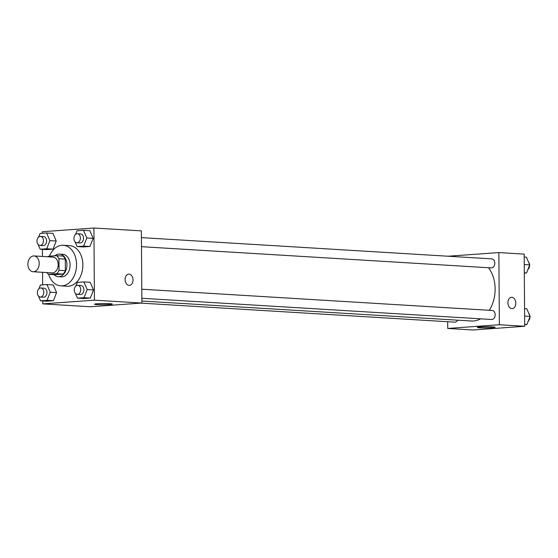 <?xml version="1.0" encoding="UTF-8"?>
<svg xmlns="http://www.w3.org/2000/svg" width="558" height="558" viewBox="0 0 558 558"><rect width="100%" height="100%" fill="white"/><g stroke="black" fill="none" stroke-linecap="round" stroke-linejoin="round"><path stroke-width="0.84" d="M27.9 264.241A7.91 5.636 93.5 0 1 34.024 255.941A7.91 5.636 93.5 0 1 39.179 264.178A7.91 5.636 93.5 0 1 33.068 271.732A7.91 5.636 93.5 0 1 27.9 264.241M34.024 255.941L53.01 257.092A7.91 5.636 93.5 0 1 58.158 265.329A7.91 5.636 93.5 0 1 52.054 272.883L33.068 271.732M56.609 255.676L62.935 256.059A10.742 7.659 93.5 0 1 65.272 259.121L65.356 270.693A10.742 7.659 93.5 0 1 63.061 274.097L54.782 274.689L48.455 274.306L56.735 273.713A10.742 7.659 93.5 0 0 59.029 270.309L58.946 258.738A10.742 7.659 93.5 0 0 56.609 255.676L48.33 256.268A10.742 7.659 93.5 0 0 47.842 256.778M48.455 274.306A10.742 7.659 93.5 0 1 46.886 272.569M53.98 274.641A11.3 8.056 -86.5 0 0 58.172 276.649A11.3 8.056 -86.5 0 0 66.897 265.859A11.3 8.056 -86.5 0 0 59.539 254.092A11.3 8.056 -86.5 0 0 58.778 254.099A11.3 8.056 -86.5 0 0 54.872 255.794M59.539 254.092L62.705 254.288A11.3 8.056 93.5 0 1 70.064 266.054A11.3 8.056 93.5 0 1 61.338 276.845L58.172 276.649M63.061 274.097L56.735 273.713M65.272 259.121L58.946 258.738M65.356 270.693L59.029 270.309M49.425 256.192A20.339 14.501 93.5 0 1 63.256 245.262A20.339 14.501 93.5 0 1 76.495 266.445A20.339 14.501 93.5 0 1 60.787 285.863A20.339 14.501 93.5 0 1 48.665 274.32M63.256 245.262L69.583 245.646A20.339 14.501 93.5 0 1 82.821 266.829A20.339 14.501 93.5 0 1 67.12 286.247L60.787 285.863M42.757 300.95L42.778 303.88L94.421 300.169L93.918 228.013L42.275 231.73L42.289 233.279M42.401 249.356L42.45 256.457M42.561 272.311L42.645 284.873M38.097 244.439L40.176 249.224L46.502 249.607L53.024 249.14L56.225 241.014L52.912 233.356L46.586 232.972L40.064 233.439L38.635 237.066M75.023 241.781L77.095 246.566L83.428 246.95L89.95 246.483L93.151 238.357L89.838 230.698L83.512 230.314L76.99 230.782L75.56 234.409M75.386 293.369L77.457 298.16L83.784 298.544L90.305 298.077L93.514 289.944L90.194 282.292L83.867 281.909L77.346 282.376L75.916 286.003M38.46 296.026L40.532 300.811L46.858 301.201L53.38 300.727L56.588 292.601L53.275 284.943L46.949 284.559L40.42 285.033L38.99 288.653M129.107 285.368A5.65 3.941 -94.1 0 1 125.118 279.753A5.65 3.941 -94.1 0 1 128.661 274.097A5.65 3.941 -94.1 0 1 132.999 279.446A5.65 3.941 -94.1 0 1 129.47 285.368A5.65 3.941 -94.1 0 1 129.107 285.368M42.778 303.88L90.236 306.761L141.878 303.05L94.421 300.169M141.878 303.05L141.376 230.893L93.918 228.013M129.47 285.368A5.65 3.941 85.9 0 0 132.999 279.446A5.65 3.941 85.9 0 0 128.654 274.097M97.183 303.761A8.886 0.586 -0.4 0 1 106.843 303.573A8.886 0.586 -0.4 0 1 112.291 304.075A8.886 0.586 -0.4 0 1 103.404 304.724A8.886 0.586 -0.4 0 1 94.511 304.201A8.886 0.586 -0.4 0 1 97.183 303.761M488.487 267.735A30.55 21.783 93.5 0 1 489.317 310.297M480.612 318.827A30.55 21.783 93.5 0 1 471.447 321.01L141.865 301.02M140.958 303.113L454.742 322.147A4.52 3.222 -86.5 0 0 457.609 320.173M141.418 237.624L491.856 258.884A4.52 3.222 93.5 0 1 494.8 263.585A4.52 3.222 93.5 0 1 491.305 267.903L141.481 246.685M141.781 289.211L492.212 310.471A4.52 3.222 93.5 0 1 495.155 315.179A4.52 3.222 93.5 0 1 491.668 319.497L141.844 298.272M448.144 256.227L498.866 252.579L524.178 254.12L524.68 326.27L499.375 324.735L498.866 252.579M447.683 321.722L447.732 328.453L499.375 324.735M447.732 328.453L473.038 329.987L524.68 326.27M479.859 327.818A8.886 0.586 -0.4 0 1 477.32 327.42A8.886 0.586 -0.4 0 1 486.199 326.772A8.886 0.586 -0.4 0 1 495.092 327.302A8.886 0.586 -0.4 0 1 489.568 327.881A8.886 0.586 -0.4 0 1 479.859 327.818M507.913 302.715A5.65 3.941 -94.1 0 1 511.463 297.323A5.65 3.941 -94.1 0 1 515.801 302.673A5.65 3.941 -94.1 0 1 512.272 308.588A5.65 3.941 -94.1 0 1 507.913 302.715M512.272 308.588A5.65 3.941 85.9 0 0 515.801 302.673A5.65 3.941 85.9 0 0 511.463 297.323M524.673 324.721L526.891 324.561L530.1 316.435L526.787 308.776L524.555 308.644M530.1 316.435L524.611 316.1M526.891 324.561L524.666 324.428M528.858 313.561A4.52 3.222 93.5 0 1 529.898 315.968M529.967 316.77A4.52 3.222 93.5 0 1 528.321 320.934M524.311 273.127L526.536 272.967L529.737 264.841L526.424 257.189L524.199 257.05M529.737 264.841L524.248 264.513M526.536 272.967L524.311 272.834M528.496 261.974A4.52 3.222 93.5 0 1 529.535 264.373M529.605 265.176A4.52 3.222 93.5 0 1 527.966 269.347M40.532 300.811L47.053 300.344L50.262 292.218L46.949 284.559M37.351 292.824L37.421 293.627M40.853 287.984L44.012 288.179A4.52 3.222 93.5 0 1 46.956 292.88A4.52 3.222 93.5 0 1 43.468 297.198L40.302 297.009A4.52 3.222 93.5 0 1 37.351 292.727A4.52 3.222 93.5 0 1 40.853 287.984A4.52 3.222 93.5 0 1 43.789 292.692A4.52 3.222 93.5 0 1 40.302 297.009M46.858 301.201L53.38 300.727L56.588 292.601L50.262 292.218M56.588 292.601L53.275 284.943M53.38 300.727L47.053 300.344M77.457 298.16L83.979 297.693L87.188 289.56L83.867 281.909M74.277 290.167L74.347 290.969M77.771 285.326L80.938 285.522A4.52 3.222 93.5 0 1 83.881 290.23A4.52 3.222 93.5 0 1 80.387 294.54L77.227 294.352A4.52 3.222 93.5 0 1 74.27 290.069A4.52 3.222 93.5 0 1 77.771 285.326A4.52 3.222 93.5 0 1 80.715 290.034A4.52 3.222 93.5 0 1 77.227 294.352M83.784 298.544L90.305 298.077L93.514 289.944L87.188 289.56M93.514 289.944L90.194 282.292M90.305 298.077L83.979 297.693M40.176 249.224L46.698 248.756L49.899 240.631L46.586 232.972M36.988 241.23L37.058 242.032M40.49 236.397L43.65 236.585A4.52 3.222 93.5 0 1 46.593 241.293A4.52 3.222 93.5 0 1 43.105 245.611L39.939 245.415A4.52 3.222 93.5 0 1 36.988 241.14A4.52 3.222 93.5 0 1 40.49 236.397A4.52 3.222 93.5 0 1 43.433 241.098A4.52 3.222 93.5 0 1 39.939 245.415M46.502 249.607L53.024 249.14L56.225 241.014L49.899 240.631M56.225 241.014L52.912 233.356M53.024 249.14L46.698 248.756M77.095 246.566L83.616 246.099L86.825 237.973L83.512 230.314M73.914 238.573L73.984 239.375M77.416 233.739L80.575 233.928A4.52 3.222 93.5 0 1 83.519 238.636A4.52 3.222 93.5 0 1 80.031 242.953L76.865 242.765A4.52 3.222 93.5 0 1 73.914 238.482A4.52 3.222 93.5 0 1 77.416 233.739A4.52 3.222 93.5 0 1 80.359 238.447A4.52 3.222 93.5 0 1 76.865 242.765M83.428 246.95L89.95 246.483L93.151 238.357L86.825 237.973M93.151 238.357L89.838 230.698M89.95 246.483L83.616 246.099"/></g></svg>

